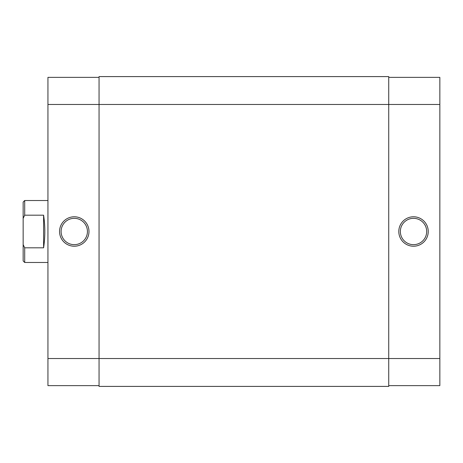 <?xml version="1.0" encoding="UTF-8"?>
<svg xmlns="http://www.w3.org/2000/svg" width="463" height="463" viewBox="0 0 463 463"><rect width="100%" height="100%" fill="white"/><g stroke="black" fill="none" stroke-linecap="round" stroke-linejoin="round"><path stroke-width="0.69" d="M99.053 386.408L99.053 76.592L388.729 76.592L388.729 358.524L439.85 358.524L439.85 104.476L47.938 104.476L47.938 358.524L388.729 358.524L388.729 386.408L99.053 386.408M413.517 246.218A14.718 14.718 0 0 1 398.799 231.5A14.718 14.718 0 0 1 413.517 216.782A14.718 14.718 0 0 1 428.234 231.5A14.718 14.718 0 0 1 413.517 246.218M413.517 218.333A13.167 13.167 0 0 0 400.35 231.5A13.167 13.167 0 0 0 413.517 244.667A13.167 13.167 0 0 0 426.683 231.5A13.167 13.167 0 0 0 413.517 218.333M388.729 77.367L439.85 77.367L439.85 104.476M439.85 358.524L439.85 385.633L388.729 385.633M74.271 216.782A14.718 14.718 0 0 1 88.983 231.5A14.718 14.718 0 0 1 74.271 246.218A14.718 14.718 0 0 1 59.553 231.5A14.718 14.718 0 0 1 74.271 216.782M74.271 244.667A13.167 13.167 0 0 0 87.438 231.5A13.167 13.167 0 0 0 74.271 218.333A13.167 13.167 0 0 0 61.104 231.5A13.167 13.167 0 0 0 74.271 244.667M99.053 385.633L47.938 385.633L47.938 358.524M47.938 104.476L47.938 77.367L99.053 77.367M23.15 202.065L24.701 200.52L24.701 215.179L23.15 218.357L23.15 202.065M47.938 200.52L24.701 200.52M43.597 215.179L43.597 247.821C45.229 236.94 45.229 226.06 43.597 215.179L24.701 215.179M43.597 247.821L24.701 247.821L24.701 262.48L47.938 262.48M24.701 262.48L23.15 260.935L23.15 244.643L24.701 247.821M23.15 218.357L23.15 244.643"/></g></svg>
